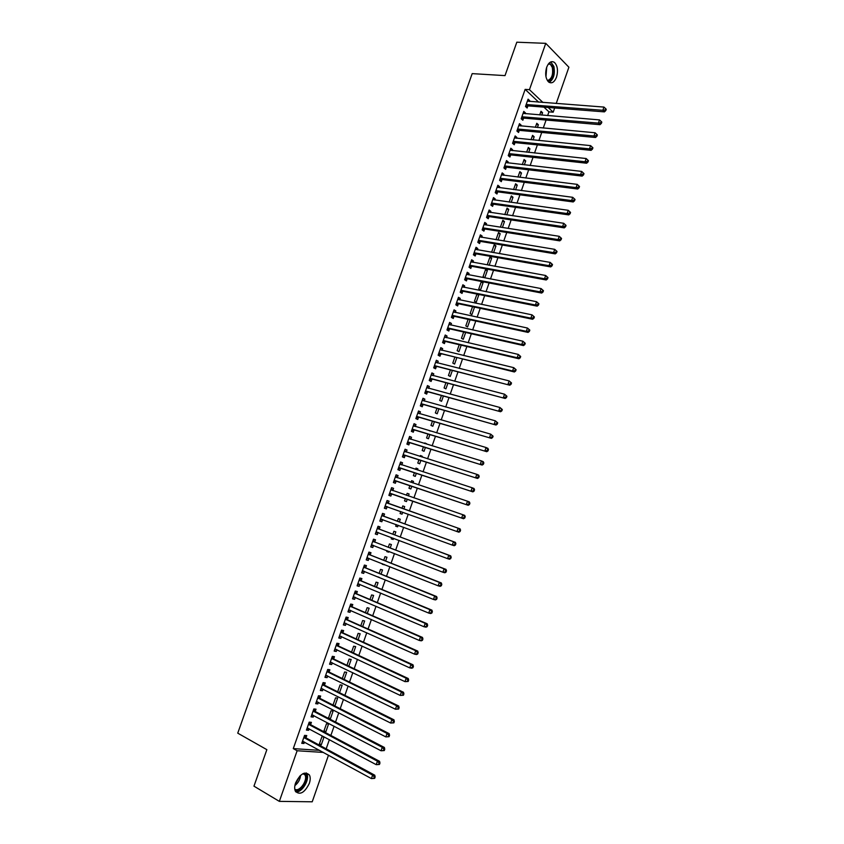 <?xml version="1.0" encoding="UTF-8"?>
<svg xmlns="http://www.w3.org/2000/svg" width="844" height="844" viewBox="0 0 844 844"><rect width="100%" height="100%" fill="white"/><g stroke="black" fill="none" stroke-linecap="round" stroke-linejoin="round"><path stroke-width="1.27" d="M295.569 782.979C300.285 773.663 304.906 771.005 309.41 774.992C310.497 777.155 310.465 779.961 309.326 783.411C304.642 792.727 300.021 795.386 295.453 791.366C294.387 789.203 294.429 786.408 295.569 782.979M546.659 67.309C548.811 62.171 551.417 60.546 554.497 62.456C557.61 65.864 558.274 70.769 556.512 77.163C554.371 82.332 551.733 83.946 548.621 81.995C545.551 78.587 544.907 73.692 546.659 67.309M326.174 748.85L329.392 739.629M330.859 735.44L334.097 726.199M335.543 722.063L338.782 712.779M340.206 708.707L343.466 699.391M344.869 695.361L348.139 686.024M349.532 682.047L352.813 672.679M354.174 668.754L357.466 659.354M358.816 655.482L362.118 646.05M363.458 642.231L366.771 632.768M368.079 629.002L371.402 619.507M372.7 615.803L376.034 606.266M377.31 602.616L380.655 593.047M381.91 589.45L385.275 579.849M386.51 576.304L389.875 566.683M391.099 563.18L394.475 553.527M395.678 550.088L399.064 540.392M400.256 537.006L403.654 527.278M404.825 523.945L408.232 514.196M409.382 510.905L412.8 501.146M413.94 497.865L417.347 488.138M418.508 484.825L421.884 475.161M423.055 471.807L426.41 462.206M427.602 458.798L430.936 449.272M432.139 445.822L435.451 436.348M436.675 432.866L439.967 423.456M441.201 419.932L444.471 410.574M445.716 407.019L448.966 397.724M450.221 394.116L453.45 384.885M454.726 381.245L457.933 372.077M459.22 368.395L462.406 359.28M463.704 355.556L466.869 346.504M468.188 342.748L471.332 333.76M472.661 329.951L475.784 321.026M477.124 317.186L480.236 308.313M481.586 304.431L484.667 295.622M486.038 291.707L489.098 282.951M490.48 278.995L493.529 270.302M494.922 266.303L497.939 257.663M499.353 253.633L502.349 245.055M503.773 240.983L506.759 232.459M508.193 228.355L511.158 219.894M512.603 215.747L515.547 207.339M517.003 203.161L519.925 194.806M521.402 190.586L524.303 182.293M525.791 178.042L528.671 169.802M530.169 165.508L533.028 157.332M534.547 152.996L537.385 144.883M538.915 140.505L541.732 132.445M543.272 128.035L546.079 120.038M547.629 115.586L548.938 111.851L553.189 112.199L548.21 107.473M328.506 755.169L312.217 801.8L279.343 801.367L297.13 750.749L323.505 752.437M279.343 801.367L253.96 786.165L266.862 749.662L237.744 733.162L472.186 73.628L505.007 75.612L516.813 42.2L545.751 43.339L568.898 67.225L556.228 103.485M554.656 107.979L553.189 112.199M328.58 723.983L326.47 723.783L323.737 731.579L325.858 731.759L328.58 723.983M310.645 724.5L311.394 722.359L309.199 722.158L306.414 730.092L308.609 730.282L309.136 728.794M333.074 704.909L334.931 705.858L337.642 698.104L335.553 697.851L333.032 705.046M319.897 698.157L320.646 696.026L318.473 695.762L315.698 703.674L317.871 703.917L318.42 702.345M344.173 679.441L346.673 672.309L344.605 671.993L342.316 678.534M329.118 671.898L329.856 669.777L327.715 669.461L324.951 677.342L327.103 677.648L327.683 675.981M353.446 652.982L355.672 646.588L353.625 646.23L351.568 652.106M338.307 645.723L339.045 643.613L336.925 643.234L334.171 651.093L336.292 651.452L336.914 649.711M362.677 626.596L364.65 620.962L362.625 620.54L360.799 625.763M347.464 619.644L348.213 617.534L346.114 617.091L343.36 624.929L345.46 625.351L346.114 623.516M371.877 600.306L373.597 595.41L371.592 594.936L369.988 599.504M356.601 593.638L357.339 591.528L355.271 591.043L352.528 598.85L354.607 599.324L355.282 597.404M381.055 574.099L382.511 569.932L380.538 569.405L379.156 573.34M379.325 577.433L377.922 576.863M365.705 567.717L366.444 565.617L364.386 565.069L361.654 572.854L363.711 573.382L364.418 571.377M390.202 547.978L391.405 544.549L389.443 543.958L388.293 547.25M389 551.406L388.736 552.155L386.774 551.586L387.09 550.678M374.778 541.869L375.517 539.78L373.491 539.179L370.759 546.933L372.795 547.524L373.523 545.435L371.191 545.699M399.317 521.94L400.267 519.229L398.336 518.596L397.397 521.244M398.157 525.263L397.608 526.814L395.667 526.192L396.237 524.567M383.82 516.117L384.558 514.038L382.554 513.374L379.832 521.107L381.847 521.75L382.575 519.672M407.177 493.339L409.097 493.993L407.188 493.307L406.491 495.301M409.097 493.993L408.412 495.955M407.272 499.226L406.449 501.558L404.529 500.882L405.352 498.561M391.574 487.684L393.568 488.37L391.595 487.653L388.884 495.354L390.867 496.061L391.595 493.983M393.568 488.37L392.84 490.438M415.976 468.22L417.907 468.842L416.018 468.093L415.575 469.369M417.907 468.842L417.506 469.992M416.335 473.347L415.269 476.385L413.37 475.647L414.404 472.714M400.552 462.132L402.556 462.776L400.594 462.006L397.904 469.686L399.866 470.446L400.594 468.378M402.556 462.776L401.828 464.844M424.743 443.174L426.684 443.765L424.817 442.963L424.627 443.522M425.365 447.542L424.057 451.287L422.179 450.496L423.424 446.951M409.498 436.664L411.513 437.276L409.583 436.443L406.892 444.102L408.834 444.915L409.551 442.857M411.513 437.276L410.806 439.291M434.365 421.831L432.814 426.262L430.957 425.418L432.413 421.262M418.424 411.271L420.439 411.851L418.529 410.965L415.849 418.603L417.769 419.468L418.487 417.411M420.439 411.851L419.763 413.771M443.343 396.195L441.549 401.311L439.713 400.425L441.38 395.667M427.317 385.961L429.343 386.499L427.454 385.571L424.775 393.177L426.674 394.095L427.391 392.049M429.343 386.499L428.699 388.335M452.289 370.643L450.253 376.445L448.449 375.506L450.327 370.147M436.179 360.726L438.215 361.243L436.348 360.251L433.679 367.836L435.557 368.807L436.274 366.771M438.215 361.243L437.603 362.973M461.204 345.175L458.936 351.663L457.142 350.671L459.231 344.711M445.02 335.574L447.056 336.049L445.221 335.005L442.562 342.569L444.408 343.603L445.126 341.567M447.056 336.049L446.487 337.695M470.087 319.781L467.587 326.944L465.814 325.9L468.114 319.348M453.829 310.508L455.876 310.951L454.051 309.853L451.403 317.386L453.239 318.473L453.945 316.437M455.876 310.951L455.338 312.491M476.807 294.535L478.791 294.936L477.662 294.218M478.791 294.936L476.206 302.31L474.465 301.213L476.966 294.071M462.607 285.515L464.664 285.916L462.871 284.766L460.223 292.288L462.037 293.417L462.744 291.391M464.664 285.916L464.158 287.371M487.378 270.397L485.669 269.236L483.084 276.6L484.804 277.75L487.378 270.397L485.384 270.027M471.363 260.596L473.431 260.965L471.648 259.773L469.021 267.263L470.804 268.445L471.511 266.43M473.431 260.965L472.946 262.326M493.94 245.593L495.945 245.931L494.246 244.718L491.672 252.071L492.136 252.388M495.945 245.931L493.603 252.641M480.088 235.761L482.167 236.098L480.405 234.843L477.778 242.312L479.54 243.547L480.247 241.542M482.167 236.098L481.713 237.364M502.475 221.244L504.48 221.55L502.813 220.284L500.408 227.142M504.48 221.55L502.412 227.458M488.781 211L490.87 211.306L489.13 209.998L486.513 217.446L488.265 218.733L488.961 216.729M490.87 211.306L490.459 212.477M510.979 196.958L512.994 197.232L511.337 195.924L509.185 202.064M512.994 197.232L511.2 202.349M497.454 186.313L499.553 186.587L497.833 185.237L495.228 192.654L496.947 193.993L497.654 191.999M499.553 186.587L499.173 187.674M519.461 172.746L521.486 172.999L519.851 171.638L517.942 177.071M521.486 172.999L519.967 177.324M506.094 161.71L508.204 161.953L506.505 160.539L503.91 167.945L505.609 169.338L506.305 167.344M508.204 161.953L507.856 162.945M527.911 148.618L529.937 148.829L528.323 147.426L526.667 152.152M529.937 148.829L528.703 152.374M514.713 137.182L516.823 137.393L515.156 135.926L512.561 143.311L514.239 144.746L514.935 142.763M516.823 137.393L516.507 138.289M536.33 124.553L538.377 124.743L536.784 123.277L535.37 127.317M538.377 124.743L537.406 127.507M523.312 112.727L525.422 112.906L523.776 111.397L521.191 118.751L522.847 120.238L523.544 118.265M525.422 112.906L525.137 113.718M538.662 102.156L525.137 89.38L293.279 748.607L319.676 750.348M548.938 111.851L543.937 107.135M527.595 100.531L529.716 100.689L528.08 99.159L525.495 106.492L527.141 108.011L527.838 106.038M529.716 100.689L529.441 101.459M540.54 112.558L542.586 112.727L541.004 111.239L539.706 114.932M542.586 112.727L541.753 115.1M540.202 119.531L539.569 119.479M519.018 124.944L521.128 125.134L519.471 123.657L516.887 131.02L518.554 132.487L519.25 130.504M521.128 125.134L520.832 125.988M532.121 136.58L534.168 136.77L532.553 135.346L531.024 139.724M534.168 136.77L533.06 139.925M510.409 149.441L512.519 149.662L510.831 148.227L508.236 155.612L509.924 157.037L510.631 155.043M512.519 149.662L512.181 150.612M523.681 160.677L525.717 160.898L524.092 159.516L522.309 164.601M525.717 160.898L524.335 164.833M501.779 174.001L503.879 174.265L502.18 172.883L499.574 180.289L501.283 181.66L501.98 179.656M503.879 174.265L503.509 175.299M515.22 184.847L517.245 185.1L515.6 183.77L513.563 189.562M517.245 185.1L515.589 189.826M493.118 198.646L495.217 198.941L493.487 197.612L490.881 205.039L492.611 206.358L493.307 204.353M495.217 198.941L494.816 200.07M506.727 209.09L508.742 209.375L507.075 208.088L504.796 214.598M508.742 209.375L506.811 214.893M484.435 223.365L486.524 223.692L484.772 222.415L482.156 229.874L483.907 231.129L484.614 229.125M486.524 223.692L486.091 224.915M498.213 233.408L500.218 233.725L498.53 232.49L496.008 239.707M500.218 233.725L498.013 240.034M475.721 248.168L477.799 248.526L476.027 247.292L473.4 254.782L475.172 255.985L475.889 253.97M477.799 248.526L477.335 249.835M489.668 257.8L491.672 258.158L489.963 256.966L487.378 264.33L488.602 265.164M491.672 258.158L489.182 265.269M466.985 273.045L469.053 273.435L467.259 272.264L464.622 279.765L466.416 280.925L467.133 278.9M469.053 273.435L468.557 274.838M483.095 282.656L481.365 281.516L478.78 288.901L480.51 290.019L483.095 282.656L481.101 282.276M458.218 297.995L460.275 298.417L458.461 297.299L455.823 304.832L457.638 305.939L458.345 303.903M460.275 298.417L459.748 299.915M472.503 306.815L474.191 307.047M474.486 307.227L471.901 314.622L470.14 313.546L472.545 306.699M449.419 323.03L451.477 323.484L449.641 322.419L446.982 329.972L448.829 331.027L449.536 328.991M451.477 323.484L450.918 325.077M465.656 332.462L463.261 339.288L461.489 338.275L463.672 332.019M440.6 348.139L442.646 348.635L440.79 347.623L438.12 355.197L439.988 356.189L440.705 354.153M442.646 348.635L442.045 350.323M456.752 357.898L454.599 364.049L452.795 363.078L454.779 357.413M431.748 373.333L433.784 373.86L431.906 372.9L429.237 380.496L431.115 381.446L431.843 379.399M433.784 373.86L433.162 375.643M447.816 383.408L445.906 388.873L444.081 387.955L445.854 382.891M422.876 398.6L424.891 399.17L422.992 398.252L420.323 405.88L422.222 406.776L422.949 404.719M424.891 399.17L424.237 401.037M438.859 409.002L437.181 413.782L435.346 412.916L436.907 408.454M413.971 423.952L415.976 424.553L414.056 423.699L411.376 431.347L413.296 432.181L414.024 430.123M415.976 424.553L415.29 426.526M430.693 431.094L429.142 430.63M429.87 434.681L428.435 438.764L426.579 437.952L427.929 434.101M405.036 449.388L407.04 450.021L405.088 449.219L402.398 456.889L404.35 457.67L405.078 455.602M407.04 450.021L406.312 452.078L404.666 450.432M420.365 455.686L422.295 456.298L420.417 455.517L420.101 456.435M422.295 456.298L422.032 457.047M420.85 460.434L419.668 463.82L417.78 463.061L418.919 459.822M396.068 474.898L398.062 475.562L396.1 474.813L393.399 482.515L395.372 483.243L396.1 481.164M398.062 475.562L397.334 477.63M411.577 480.763L413.507 481.407L411.608 480.69L411.039 482.325M413.507 481.407L412.959 482.968M411.798 486.271L410.859 488.961L408.96 488.254L409.878 485.627M388.335 503.267L389.063 501.188L387.079 500.503L384.358 508.225L386.362 508.89L387.09 506.811M403.865 508.953L404.687 506.6L402.767 505.936L401.944 508.278M402.715 512.234L402.039 514.175L400.109 513.532L400.794 511.548M379.304 528.988L380.043 526.899L378.028 526.266L375.306 534.009L377.321 534.632L378.059 532.543M394.76 534.948L395.836 531.878L393.895 531.266L392.85 534.241M393.578 538.324L393.177 539.474L391.226 538.883L391.669 537.607M370.242 554.782L370.98 552.693L368.944 552.113L366.212 559.878L368.258 560.448L368.976 558.39M385.634 561.028L386.963 557.23L384.991 556.671L383.735 560.279M384.41 564.509L382.321 564.309L382.511 563.76M361.158 580.661L361.897 578.562L359.829 578.045L357.096 585.841L359.164 586.348L359.85 584.375M376.466 587.192L378.059 582.666L376.065 582.16L374.578 586.411M352.043 606.625L352.781 604.526L350.693 604.051L347.95 611.879L350.038 612.322L350.693 610.444M367.277 613.44L369.123 608.176L367.119 607.722L365.399 612.628M342.896 632.673L343.635 630.563L341.525 630.151L338.771 638.001L340.881 638.391L341.514 636.598M358.067 639.784L360.166 633.77L358.13 633.369L356.189 638.929M333.718 658.805L334.456 656.685L332.325 656.337L329.561 664.207L331.703 664.534L332.304 662.835M348.815 666.201L351.178 659.438L349.121 659.101L346.947 665.315M324.507 685.022L325.257 682.891L323.104 682.596L320.33 690.497L322.492 690.772L323.052 689.158M339.531 692.702L342.158 685.191L340.079 684.906L337.674 691.785M315.276 711.313L316.025 709.182L313.841 708.949L311.056 716.872L313.251 717.094L313.778 715.564M328.548 717.833L330.394 718.793L333.116 711.028L331.017 710.806L328.379 718.339M330.394 718.793L328.991 718.655M306.003 737.698L306.762 735.567L304.557 735.388L301.762 743.332L303.977 743.49L304.484 742.055M324.043 736.949L321.912 736.78L319.18 744.587L321.311 744.735L324.043 736.949M293.279 748.607L297.13 750.749M525.137 89.38L529.462 89.675L545.751 43.339M542.945 102.472L529.462 89.675M384.379 508.183L386.362 508.89M400.119 513.49L402.039 514.175M379.863 521.022L381.847 521.75M395.699 526.118L397.608 526.814M375.348 533.883L377.321 534.632M391.268 538.757L393.177 539.474M370.822 546.764L372.795 547.524M386.837 551.417L388.736 552.155M366.285 559.667L368.258 560.448M382.395 564.098L384.294 564.847M361.749 572.58L363.711 573.382M357.202 585.525L359.164 586.348M352.655 598.491L354.607 599.324M348.087 611.467L350.038 612.322M343.519 624.476L345.46 625.351M338.94 637.494L340.881 638.391M334.361 650.545L336.292 651.452M329.772 663.606L331.703 664.534M325.172 676.698L327.103 677.648M320.572 689.801L322.492 690.772M315.951 702.936L317.871 703.917M311.331 716.092L313.251 717.094M306.71 729.258L308.609 730.282M324.012 730.777L325.858 731.759M302.068 742.456L303.977 743.49M319.475 743.743L321.311 744.735M526.804 104.403L528.449 105.922L604.409 111.872L602.859 110.29L526.192 104.519M605.19 109.92L605.802 110.553L606.256 109.277L605.633 108.644L605.19 109.92L602.859 110.29L603.966 107.082L527.384 101.132M528.449 105.922L525.738 106.724M604.409 111.872L605.802 110.553M605.633 108.644L603.966 107.082M522.499 116.651L524.156 118.149L599.979 124.68L598.417 123.118L521.887 116.767M600.749 122.76L601.371 123.382L601.814 122.095L601.192 121.473L600.749 122.76L598.417 123.118L599.525 119.911L523.08 113.381M524.156 118.149L521.413 118.951M599.979 124.68L601.371 123.382M601.192 121.473L599.525 119.911M517.762 128.974L519.429 130.44L518.195 128.921L519.851 130.398L595.537 137.498L593.965 135.979L517.583 129.026M596.297 135.61L596.919 136.222L597.373 134.934L596.74 134.323L596.297 135.61L593.965 135.979L595.083 132.761L518.775 125.64M519.429 130.44L517.077 131.189M595.537 137.498L596.919 136.222M596.74 134.323L595.083 132.761M549.339 62.889L553.2 67.182C554.308 75 552.546 79.695 547.914 81.277M547.397 80.56C551.712 79.136 553.347 74.789 552.324 67.52L550.383 64.228L548.716 63.543M549.18 82.395C553.632 79.378 555.194 74.061 553.875 66.454L550.784 61.918M304.368 773.125L305.486 774.064C309.896 779.044 300.137 793.919 294.946 790.047M294.756 789.098C299.272 792.706 308.229 780.014 304.895 774.834L303.471 773.442M295.748 791.851C301.952 793.149 310.297 779.096 306.688 773.526L306.277 772.904M513.88 141.212L515.526 142.657L591.085 150.348L589.502 148.85L513.268 141.317M591.834 148.491L592.467 149.093L592.921 147.805L592.288 147.204L591.834 148.491L589.502 148.85L590.621 145.632L514.46 137.92M513.848 141.212L515.526 142.657L512.73 143.448M591.085 150.348L592.467 149.093M592.288 147.204L590.621 145.632M509.554 153.524L511.232 154.937L586.633 163.219L585.04 161.742L508.943 153.619M587.371 161.383L585.04 161.742L586.158 158.524L588.458 160.687L587.825 160.096L587.371 161.383L588.015 161.974L588.458 160.687M510.135 150.221L586.158 158.524L587.825 160.096M511.232 154.937L508.373 155.729M586.633 163.219L588.015 161.974M505.218 165.846L506.917 167.249L582.17 176.101L580.566 174.666L504.606 165.941M582.898 174.307L580.566 174.666L581.685 171.427L583.985 173.59L583.352 173.009L582.898 174.307L583.542 174.877L583.985 173.59M505.809 162.544L581.685 171.427L583.352 173.009M506.917 167.249L504.016 168.03M582.17 176.101L583.542 174.877M500.882 178.2L502.591 179.572L577.707 189.014L576.083 187.6L500.27 178.284M578.425 187.241L576.083 187.6L577.212 184.361L579.511 186.513L578.868 185.944L578.425 187.241L579.068 187.811L579.511 186.513M501.473 174.877L577.212 184.361L578.868 185.944M502.591 179.572L499.648 180.352M577.707 189.014L579.068 187.811M496.536 190.565L498.255 191.904L573.224 201.948L571.599 200.555L495.934 190.649M573.931 200.207L571.599 200.555L572.717 197.317L575.038 199.458L574.384 198.91L573.931 200.207L574.585 200.756L575.038 199.458M497.127 187.231L572.717 197.317L574.384 198.91M498.255 191.904L495.27 192.685M573.224 201.948L574.585 200.756M492.189 202.95L493.919 204.269L568.74 214.893L567.105 213.543L491.577 203.035M569.436 213.184L567.105 213.543L568.223 210.293L570.544 212.435L569.89 211.886L569.436 213.184L570.101 213.732L570.544 212.435M492.78 199.617L568.223 210.293L569.89 211.886M493.919 204.269L490.881 205.039M568.74 214.893L570.101 213.732M487.832 215.357L489.573 216.655L564.256 227.869L562.6 226.54L487.22 215.442M564.942 226.192L562.6 226.54L563.729 223.291L566.05 225.422L565.385 224.884L564.942 226.192L565.596 226.719L566.05 225.422M488.433 212.013L563.729 223.291L565.385 224.884M489.573 216.655L486.534 217.404M564.256 227.869L565.596 226.719M483.464 227.785L485.216 229.051L559.751 240.867L558.095 239.559L482.863 227.859M560.427 239.211L558.095 239.559L559.224 236.309L561.545 238.43L560.88 237.913L560.427 239.211L561.091 239.738L561.545 238.43M484.414 224.641L559.224 236.309L560.88 237.913M485.216 229.051L482.188 229.779M559.751 240.867L561.091 239.738M479.097 240.223L480.858 241.468L555.246 253.875L553.569 252.609L478.485 240.297M555.911 252.261L553.569 252.609L554.708 249.339L557.04 251.459L556.365 250.953L555.911 252.261L556.586 252.767L557.04 251.459M479.698 236.858L554.708 249.339L556.365 250.953M480.858 241.468L477.831 242.186M555.246 253.875L556.586 252.767M474.718 252.694L476.491 253.907L550.731 266.915L549.054 265.67L474.117 252.757M551.396 265.322L549.054 265.67L550.183 262.4L552.514 264.52L551.839 264.014L551.396 265.322L552.06 265.828L552.514 264.52M475.32 249.318L550.183 262.4L551.839 264.014M476.491 253.907L473.463 254.603M550.731 266.915L552.06 265.828M470.33 265.174L472.112 266.366L546.216 279.976L544.517 278.763L469.728 265.238M546.859 278.414L544.517 278.763L545.646 275.482L547.988 277.592L547.313 277.106L546.859 278.414L547.534 278.9L547.988 277.592M470.941 261.788L545.646 275.482L547.313 277.106M472.112 266.366L469.095 267.042M471.005 261.619L471.574 262.083M546.216 279.976L547.534 278.9M465.941 277.676L467.734 278.847L541.69 293.058L539.981 291.866L465.339 277.739M542.323 291.528L539.981 291.866L541.109 288.585L543.462 290.695L542.776 290.209L542.323 291.528L543.009 292.003L543.462 290.695M466.553 274.279L541.109 288.585L542.776 290.209M467.734 278.847L464.717 279.501M466.626 274.068L467.281 274.595M541.69 293.058L543.009 292.003M461.541 290.199L463.345 291.338L537.153 306.15L535.434 305L460.94 290.262M537.776 304.652L535.434 305L536.562 301.709L538.915 303.808L538.229 303.344L537.776 304.652L538.461 305.117L538.915 303.808M462.153 286.802L536.562 301.709L538.229 303.344M463.345 291.338L460.339 291.982M462.248 286.538L462.976 287.139M537.153 306.15L538.461 305.117M457.131 302.743L458.946 303.851L532.606 319.275L530.876 318.146L456.53 302.796M533.218 317.808L530.876 318.146L532.015 314.854L534.368 316.943L533.682 316.489L533.218 317.808L533.914 318.262L534.368 316.943M457.754 299.335L532.015 314.854L533.682 316.489M458.946 303.851L455.939 304.473M457.859 299.029L458.661 299.694M532.606 319.275L533.914 318.262M452.722 315.308L454.547 316.394L528.059 332.42L526.308 331.323L452.12 315.35M528.66 330.985L526.308 331.323L527.458 328.031L529.81 330.109L529.114 329.666L528.66 330.985L529.357 331.428L529.81 330.109M453.344 311.879L527.458 328.031L529.114 329.666M454.547 316.394L451.551 316.996M453.46 311.531L454.336 312.28M528.059 332.42L529.357 331.428M448.301 327.894L450.137 328.949L523.502 345.586L521.74 344.521L447.7 327.936M524.092 344.183L521.74 344.521L522.89 341.219L525.253 343.297L524.546 342.864L524.092 344.183L524.789 344.616L525.253 343.297M448.924 324.455L522.89 341.219L524.546 342.864M450.137 328.949L447.141 329.529M449.061 324.064L450.01 324.877M523.502 345.586L524.789 344.616M443.87 340.491L445.716 341.525L518.933 358.774L517.161 357.729L443.279 340.533M519.514 357.402L517.161 357.729L518.311 354.427L520.685 356.495L519.978 356.084L519.514 357.402L520.221 357.824L520.685 356.495M444.503 337.051L518.311 354.427L519.978 356.084M445.716 341.525L442.731 342.084M444.651 336.608L445.674 337.505M518.933 358.774L520.221 357.824M439.439 353.119L514.365 371.982L512.582 370.97L438.838 353.151M514.935 370.643L512.582 370.97L513.732 367.657L516.106 369.725L515.389 369.313L514.935 370.643L515.642 371.043L516.106 369.725M440.072 349.659L513.732 367.657L515.389 369.313M441.296 354.121L438.31 354.659M440.241 349.173L441.328 350.144M514.365 371.982L515.642 371.043M434.998 365.758L509.776 385.212L434.407 365.79M510.346 383.904L507.982 384.231L509.132 380.918L511.517 382.976L510.799 382.575L510.346 383.904L511.053 384.305L511.517 382.976M435.631 362.298L509.132 380.918L510.799 382.575M436.865 366.739L433.89 367.256M435.82 361.759L436.981 362.814M509.776 385.212L511.053 384.305M430.546 378.418L505.197 398.473L429.955 378.45M505.746 397.186L503.383 397.513L504.543 394.19L506.927 396.247L506.2 395.857L505.746 397.186L506.463 397.577L506.927 396.247M431.189 374.947L504.543 394.19L506.2 395.857M432.434 379.367L429.459 379.874M431.389 374.367L432.624 375.506M505.197 398.473L506.463 397.577M426.093 391.099L500.597 411.745L425.503 391.12M427.982 392.027L425.682 391.088L427.57 392.017L425.017 392.502M501.136 410.5L498.783 410.817L499.933 407.494L502.317 409.54L501.6 409.161L501.136 410.5L501.863 410.87L502.317 409.54M426.737 387.618L499.933 407.494L501.6 409.161M426.948 386.995L428.256 388.208M500.597 411.745L501.863 410.87M421.631 403.801L495.998 425.038L421.04 403.822M423.53 404.698L421.219 403.791L423.118 404.687L420.565 405.162M496.525 423.825L494.162 424.152L495.322 420.818L497.717 422.855L496.979 422.496L496.525 423.825L497.253 424.184L497.717 422.855M422.274 400.309L495.322 420.818L496.979 422.496M422.506 399.645L423.888 400.942M495.998 425.038L497.253 424.184M417.158 416.525L491.387 438.363L416.567 416.535M491.894 437.181L489.541 437.498L490.702 434.154L493.096 436.19L492.358 435.842L491.894 437.181L492.632 437.519L493.096 436.19M417.812 413.022L490.702 434.154L492.358 435.842M419.078 417.4L416.113 417.833M418.054 412.315L419.51 413.697M491.387 438.363L492.632 437.519M412.684 429.269L486.766 451.698L412.094 429.279M487.273 450.548L484.91 450.865L486.07 447.52L487.916 448.364L488.476 449.546L487.737 449.208L487.273 450.548L488.011 450.886L488.476 449.546M413.338 425.756L486.07 447.52L487.737 449.208M414.615 430.113L411.661 430.535M413.602 424.996L415.121 426.473M486.766 451.698L488.011 450.886M408.201 442.034L482.135 465.065L407.61 442.034M482.631 463.947L480.268 464.263L481.428 460.908L483.296 461.721L483.844 462.934L483.095 462.607L482.631 463.947L483.38 464.274L483.844 462.934M408.855 438.511L481.428 460.908L483.095 462.607M410.142 442.847L407.188 443.248M409.14 437.709L410.722 439.27M482.135 465.065L483.38 464.274M403.706 454.821L477.504 478.453L403.126 454.821M477.989 477.366L475.626 477.683L476.786 474.328L478.664 475.109L479.202 476.332L478.453 476.027L477.989 477.366L478.738 477.672L479.202 476.332M404.371 451.287L476.786 474.328L478.453 476.027M405.658 455.602L402.715 455.982M477.504 478.453L478.738 477.672M399.212 467.618L472.862 491.862L398.632 467.618M473.336 490.807L470.973 491.113L472.134 487.758L474.022 488.507L474.55 489.763L473.8 489.457L473.336 490.807L474.085 491.102L474.55 489.763M399.866 464.073L472.134 487.758L473.8 489.457M401.174 468.378L398.231 468.736M400.183 463.177L401.913 464.928M472.862 491.862L474.085 491.102M394.707 480.447L468.209 505.292L394.127 480.436M468.673 504.269L466.31 504.575L467.481 501.209L469.38 501.927L469.897 503.203L469.137 502.918L468.673 504.269L469.433 504.554L469.897 503.203M395.372 476.892L467.481 501.209L469.137 502.918M396.68 481.175L393.747 481.513M395.699 475.942L397.492 477.788M468.209 505.292L469.433 504.554M390.192 493.286L463.556 518.743L389.611 493.276M464 517.752L461.636 518.058L462.807 514.692L464.717 515.378L465.234 516.676L464.474 516.401L464 517.752L464.77 518.026L465.234 516.676M390.856 489.731L462.807 514.692L464.474 516.401M392.175 493.993L389.253 494.31M391.205 488.729L393.104 490.691M463.556 518.743L464.77 518.026M460.096 531.52L460.571 530.169L459.801 529.905L459.326 531.266L460.096 531.52L458.893 532.216L385.096 506.136M459.326 531.266L456.963 531.572L458.134 528.186L460.054 528.85L388.799 503.625L386.71 501.547M386.341 502.581L458.134 528.186L459.801 529.905M387.449 506.79L384.748 507.128M460.571 530.169L460.054 528.85M455.422 545.045L455.887 543.684L455.116 543.441L454.642 544.791L455.422 545.045L454.22 545.72L452.278 545.097L380.57 519.018M454.642 544.791L452.278 545.097L453.45 541.711L455.391 542.344L384.284 516.475L382.205 514.365M381.815 515.462L453.45 541.711L455.116 543.441M382.796 519.64L380.233 519.967M455.887 543.684L455.391 542.344M450.728 558.58L451.202 557.23L450.422 556.987L449.957 558.348L450.728 558.58L449.536 559.234L447.584 558.644L376.034 531.92M449.957 558.348L447.584 558.644L448.755 555.257L450.707 555.858L379.768 529.346L377.69 527.215M377.289 528.355L448.755 555.257L450.422 556.987M378.165 532.532L375.717 532.828M451.202 557.23L450.707 555.858M446.033 572.148L446.508 570.787L445.727 570.565L445.252 571.915L446.033 572.148L444.851 572.781L442.878 572.221L371.497 544.844M445.252 571.915L442.878 572.221L444.06 568.824L446.022 569.394L375.242 542.238L373.164 540.086M372.753 541.268L444.06 568.824L445.727 570.565M446.508 570.787L446.022 569.394M441.338 585.736L441.802 584.375L441.022 584.154L440.547 585.514L441.338 585.736L440.157 586.348L438.173 585.82L366.95 557.789M440.547 585.514L438.173 585.82L439.355 582.413L441.328 582.951L370.706 555.152L368.638 552.978M368.206 554.213L439.355 582.413L441.022 584.154M368.891 558.359L366.665 558.601M441.802 584.375L441.328 582.951M436.622 599.346L437.097 597.974L436.306 597.774L435.831 599.145L436.622 599.346L435.451 599.936L433.457 599.44L362.392 570.744M435.831 599.145L433.457 599.44L434.639 596.033L436.622 596.539L366.159 568.086L364.102 565.891M363.658 567.168L434.639 596.033L436.306 597.774M364.249 571.304L362.129 571.525M437.097 597.974L436.622 596.539M431.906 612.976L432.381 611.605L431.579 611.425L431.105 612.786L431.906 612.976L430.735 613.546L428.731 613.082L357.835 583.731M431.105 612.786L428.731 613.082L429.912 609.663L431.917 610.138L361.612 581.041L359.565 578.815M359.09 580.144L429.912 609.663L431.579 611.425M359.597 584.27L357.582 584.459M432.381 611.605L431.917 610.138M427.18 626.628L427.655 625.256L426.853 625.087L426.378 626.448L427.18 626.628L426.02 627.176L424.004 626.744L353.267 596.74M426.378 626.448L424.004 626.744L425.186 623.326L427.201 623.769L357.054 594.018L355.007 591.771M354.522 593.142L425.186 623.326L426.853 625.087M354.934 597.257L353.024 597.425M427.655 625.256L427.201 623.769M422.443 640.301L422.918 638.94L422.106 638.771L421.631 640.142L422.443 640.301L421.283 640.839L419.257 640.438L348.688 609.769M421.631 640.142L419.257 640.438L420.449 637.009L422.475 637.42L352.497 607.015L350.45 604.747M349.954 606.161L420.449 637.009L422.106 638.771M350.271 610.265L348.466 610.402M422.918 638.94L422.475 637.42M417.706 654.005L418.181 652.634L417.358 652.486L416.883 653.857L417.706 654.005L416.556 654.522L414.509 654.142L344.099 622.809M416.883 653.857L414.509 654.142L415.702 650.713L417.738 651.093L347.918 620.034L345.892 617.734M345.375 619.211L415.702 650.713L417.358 652.486M345.597 623.283L343.898 623.41M418.181 652.634L417.738 651.093M412.948 667.731L413.433 666.359L412.611 666.222L412.136 667.593L412.948 667.731L411.809 668.216L409.751 667.878L339.51 635.88M412.136 667.593L409.751 667.878L410.944 664.439L412.99 664.787L343.339 633.074L341.314 630.753M340.786 632.272L410.944 664.439L412.611 666.222M340.913 636.323L339.32 636.429M413.433 666.359L412.99 664.787M408.19 681.477L408.675 680.106L407.842 679.979L407.367 681.351L408.19 681.477L404.993 681.635L334.91 648.973M407.367 681.351L404.993 681.635L406.186 678.196L408.243 678.513L338.76 646.135L336.735 643.782M336.186 645.354L406.186 678.196L407.842 679.979M336.228 649.384L334.741 649.469M408.675 680.106L408.243 678.513M403.432 695.245L403.907 693.874L403.073 693.757L402.599 695.139L403.432 695.245L400.214 695.414L330.31 662.076M402.599 695.139L400.214 695.414L401.406 691.974L403.485 692.259L334.161 659.217L332.146 656.843M331.587 658.457L401.406 691.974L403.073 693.757M331.534 662.466L330.152 662.54M403.907 693.874L403.485 692.259M398.653 709.044L399.128 707.662L398.294 707.557L397.819 708.939L398.653 709.044L395.435 709.224L325.7 675.211M397.819 708.939L395.435 709.224L396.638 705.763L398.716 706.027L329.561 672.32L327.556 669.914M326.966 671.581L396.638 705.763L398.294 707.557M326.828 675.569L325.552 675.622M399.128 707.662L398.716 706.027M393.874 722.854L394.348 721.472L393.515 721.388L393.03 722.77L393.874 722.854L390.645 723.044L321.079 688.366M393.03 722.77L390.645 723.044L391.848 719.594L393.948 719.816L324.951 685.444L322.957 683.018M322.355 684.727L391.848 719.594L393.515 721.388M322.123 688.683L320.942 688.725M394.348 721.472L393.948 719.816M389.084 736.696L389.559 735.314L388.715 735.24L388.24 736.622L389.084 736.696L385.856 736.896L316.447 701.543M388.24 736.622L385.856 736.896L387.048 733.436L389.168 733.626L320.34 698.589L318.346 696.131M317.724 697.893L387.048 733.436L388.715 735.24M317.407 701.828L316.331 701.86M389.559 735.314L389.168 733.626M384.284 750.559L384.758 749.177L383.914 749.113L383.429 750.506L384.284 750.559L381.045 750.77L311.805 714.731M383.429 750.506L381.045 750.77L382.248 747.309L384.379 747.457L315.719 711.756L313.725 709.276M313.092 711.091L382.248 747.309L383.914 749.113M312.681 714.984L311.71 715.005M384.758 749.177L384.379 747.457M379.473 764.453L379.958 763.06L379.104 763.008L378.618 764.4L379.473 764.453L376.234 764.675L307.163 727.95M378.618 764.4L376.234 764.675L377.437 761.193L379.578 761.32L311.088 724.943L309.104 722.432M308.45 724.3L377.437 761.193L379.104 763.008M307.954 728.161L307.089 728.172M379.958 763.06L379.578 761.32M374.662 778.358L375.147 776.965L374.282 776.934L373.797 778.326L374.662 778.358L371.413 778.59L302.521 741.19M373.797 778.326L371.413 778.59L372.615 775.109L374.768 775.203L306.446 738.141L304.473 735.62M303.798 737.529L372.615 775.109L374.282 776.934M303.218 741.359L302.458 741.37M375.147 776.965L374.768 775.203M526.371 104.456L528.017 105.975M522.077 116.704L523.723 118.202M546.722 67.14L545.973 76.793M545.773 75.527L546.332 68.375M300.58 775.341C300.126 779.571 298.227 782.989 294.883 785.585M295.094 784.551L299.831 776.058M513.447 141.264L515.125 142.71M509.122 153.566L510.81 154.99M504.796 165.888L506.484 167.291M500.46 178.232L502.159 179.603M496.114 190.596L497.833 191.947M491.757 202.982L493.487 204.301M487.399 215.389L489.14 216.676M483.042 227.806L484.794 229.072M478.664 240.255L480.426 241.489M474.296 252.715L476.069 253.928M469.908 265.195L471.69 266.387M465.519 277.697L467.312 278.858M461.119 290.209L462.923 291.349M456.709 302.753L458.524 303.861M452.3 315.318L454.125 316.394M447.879 327.894L449.715 328.949M443.448 340.491L445.305 341.525M439.017 353.108L440.884 354.121M434.576 365.747L436.453 366.729M430.134 378.407L432.012 379.357M417.928 413.138L418.518 413.412M416.746 416.503L418.666 417.379M413.454 425.872L414.161 426.188M412.273 429.248L414.204 430.092M408.971 438.627L409.836 438.996M407.789 442.013L409.73 442.826M404.487 451.403L405.595 451.856M403.295 454.789L405.247 455.581M399.993 464.2L401.522 464.801M398.801 467.587L400.763 468.346M395.488 477.018L397.461 477.757M394.296 480.405L396.269 481.143M390.983 489.858L392.966 490.564M389.791 493.255L391.774 493.962M386.468 502.707L388.462 503.393M386.805 502.94L388.799 503.625M385.265 506.115L387.269 506.79M381.942 515.589L383.946 516.243M382.279 515.821L384.284 516.475M380.739 518.997L382.754 519.651M377.405 528.481L379.431 529.114M377.753 528.713L379.768 529.346M376.213 531.899L377.764 532.374M372.869 541.405L374.894 542.006M373.206 541.637L375.242 542.238M371.666 544.823L372.805 545.15M368.322 554.339L370.368 554.919M368.659 554.582L370.706 555.152M367.119 557.768L368.016 558.011M363.775 567.305L365.821 567.843M364.112 567.548L366.159 568.086M362.572 570.734L363.31 570.924M359.217 580.282L361.274 580.799M359.555 580.524L361.612 581.041M358.004 583.721L358.637 583.879M354.649 593.279L356.717 593.775M354.986 593.532L357.054 594.018M353.436 596.729L353.995 596.856M350.07 606.308L352.159 606.762M350.408 606.562L352.497 607.015M345.491 619.348L347.591 619.781M345.818 619.601L347.918 620.034M340.902 632.409L343.012 632.821M341.229 632.673L343.339 633.074M336.302 645.502L338.423 645.871M336.629 645.765L338.76 646.135M331.703 658.605L333.834 658.953M332.03 658.869L334.161 659.217M327.082 671.729L329.234 672.046M327.419 672.003L329.561 672.32M322.471 684.874L324.623 685.17M322.798 685.159L324.951 685.444M317.84 698.051L320.013 698.304M318.167 698.326L320.34 698.589M313.208 711.239L315.392 711.471M313.535 711.524L315.719 711.756M308.566 724.447L310.761 724.648M308.893 724.743L311.088 724.943M303.914 737.688L306.119 737.856M304.241 737.972L306.446 738.141M309.41 774.992L306.625 773.41M548.273 64.112L550.383 64.228M302.922 773.705L304.895 774.834M509.512 153.513L511.2 154.937M505.155 165.846L506.854 167.239M500.798 178.19L502.507 179.561M496.441 190.554L498.16 191.904M492.073 202.94L493.793 204.259M487.695 215.347L489.436 216.644M483.306 227.774L485.057 229.04M478.917 240.213L480.679 241.458M474.518 252.672L476.29 253.896M470.119 265.164L471.901 266.356M465.709 277.665L467.502 278.826M461.288 290.188L463.092 291.328M456.857 302.732L458.672 303.84M452.426 315.287L454.251 316.373M447.995 327.873L449.831 328.928M443.543 340.48L445.4 341.503M439.091 353.098L440.958 354.1M434.639 365.737L436.506 366.718M430.166 378.407L432.054 379.357"/></g></svg>
